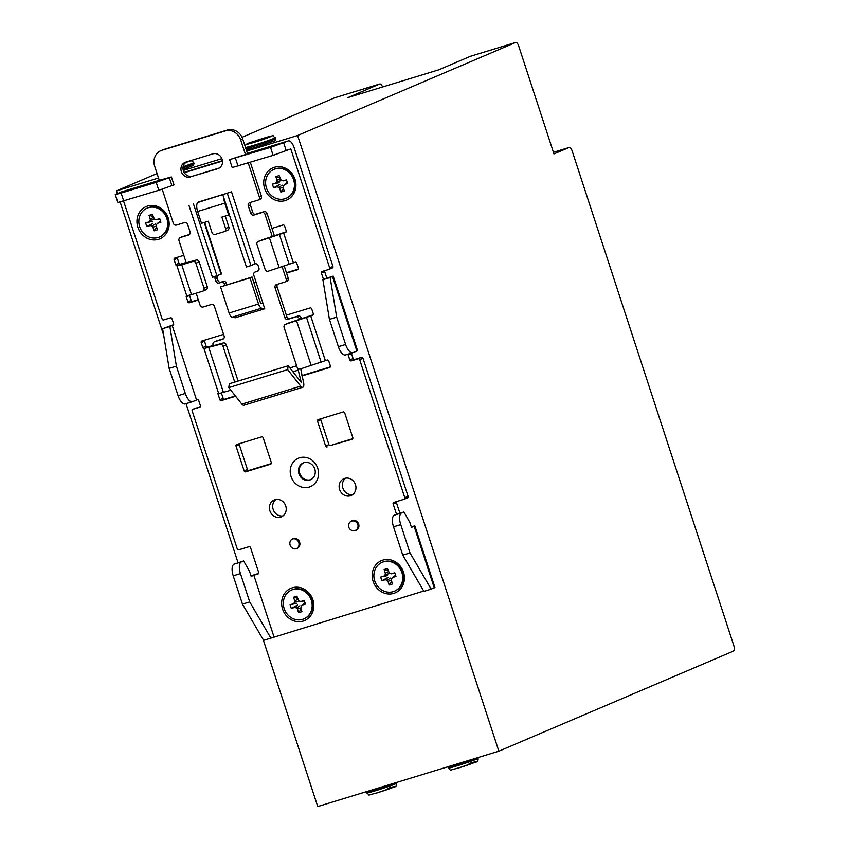 <?xml version="1.0" encoding="UTF-8"?>
<svg xmlns="http://www.w3.org/2000/svg" width="849" height="849" viewBox="0 0 849 849"><rect width="100%" height="100%" fill="white"/><g stroke="black" fill="none" stroke-linecap="round" stroke-linejoin="round"><path stroke-width="1.27" d="M339.611 489.512A9.148 8.278 66.9 0 1 343.941 478.677A9.148 8.278 66.9 0 1 355.455 484.662A9.148 8.278 66.9 0 1 351.125 495.508A9.148 8.278 66.9 0 1 339.611 489.512M352.685 494.606A9.148 8.278 66.9 0 1 342.89 488.111A9.148 8.278 66.9 0 1 345.67 478.167M269.886 510.822A9.148 8.278 66.9 0 1 274.216 499.987A9.148 8.278 66.9 0 1 285.731 505.983A9.148 8.278 66.9 0 1 281.401 516.818A9.148 8.278 66.9 0 1 269.886 510.822M282.95 515.916A9.148 8.278 66.9 0 1 273.166 509.421A9.148 8.278 66.9 0 1 275.946 499.488M373.136 581.395A17.511 15.844 66.9 0 1 382.857 560.128A17.511 15.844 66.9 0 1 403.466 572.12A17.511 15.844 66.9 0 1 393.734 593.387A17.511 15.844 66.9 0 1 373.136 581.395M274.386 167.295A17.511 15.844 66.9 0 1 294.985 179.288A17.511 15.844 66.9 0 1 285.264 200.566A17.511 15.844 66.9 0 1 264.655 188.563A17.511 15.844 66.9 0 1 274.386 167.295M137.878 227.32A17.511 15.844 66.9 0 1 147.609 206.042A17.511 15.844 66.9 0 1 168.219 218.044A17.511 15.844 66.9 0 1 158.487 239.312A17.511 15.844 66.9 0 1 137.878 227.32M282.579 609.073A17.511 15.844 66.9 0 1 292.311 587.805A17.511 15.844 66.9 0 1 312.91 599.797A17.511 15.844 66.9 0 1 303.178 621.065A17.511 15.844 66.9 0 1 282.579 609.073M298.933 473.795A9.148 8.278 66.9 0 1 303.263 462.96A9.148 8.278 66.9 0 1 314.777 468.956A9.148 8.278 66.9 0 1 310.447 479.791A9.148 8.278 66.9 0 1 298.933 473.795M310.851 479.6A9.148 8.278 66.9 0 1 299.75 473.445A9.148 8.278 66.9 0 1 303.677 462.79M291.037 476.501A15.42 13.955 66.9 0 1 299.612 457.77A15.42 13.955 66.9 0 1 317.749 468.34A15.42 13.955 66.9 0 1 309.185 487.071A15.42 13.955 66.9 0 1 291.037 476.501M357.822 524.459A5.232 4.733 66.9 0 1 348.769 527.229A5.232 4.733 66.9 0 1 357.822 524.459M351.242 521.031L352.059 520.681A5.232 4.733 66.9 0 1 356.166 530.307L355.349 530.646M296.481 548.645L297.309 548.295A5.232 4.733 -113.1 0 0 293.202 538.68L292.385 539.03A5.232 4.733 66.9 0 1 296.481 548.645A5.232 4.733 66.9 0 1 292.385 539.03M120.972 192.065A8.363 3.545 73 0 0 120.813 192.107A8.363 3.545 73 0 0 120.664 192.161L115.273 194.57L121.11 193.073L156.205 182.344L171.402 176.953L160.281 180.052M205.819 289.859A2.611 2.367 -113.1 0 0 207.273 286.686L203.993 288.087L195.875 263.254L199.154 261.853A2.611 2.367 -113.1 0 0 196.077 260.07L186.239 262.819M207.273 286.686L199.154 261.853M271.945 228.392L283.035 224.996A1.305 1.178 66.9 0 1 284.574 225.898L286.198 230.854A1.305 1.178 66.9 0 1 285.476 232.446L258.457 241.403A2.611 2.367 66.9 0 0 257.003 244.576L265.111 269.398A2.611 2.367 66.9 0 0 268.188 271.192L295.208 262.235A1.305 1.178 66.9 0 1 296.747 263.137L298.37 268.093A1.305 1.178 66.9 0 1 297.638 269.685L286.548 273.081M198.687 201.871L198.316 202.041A8.448 3.587 73 0 0 197.626 211.475L201.5 223.308L208.292 221.239L212.017 232.658A2.611 2.367 66.9 0 0 215.094 234.441L224.147 231.681A2.611 2.367 66.9 0 0 225.601 228.498L221.865 217.079L228.657 215.009L224.794 203.166A8.448 3.587 -107 0 1 223.881 197.997M227.426 230.281A2.611 2.367 -113.1 0 0 228.88 227.108L225.272 216.039M286.368 315.181L310.14 307.922A1.305 1.178 66.9 0 1 311.679 308.813L313.302 313.78A1.305 1.178 66.9 0 1 312.57 315.361L285.551 324.318A2.611 2.367 66.9 0 0 284.107 327.491L297.086 367.214A2.611 2.367 66.9 0 0 300.164 369.007L327.183 360.05A1.305 1.178 66.9 0 1 328.722 360.952L330.346 365.919A1.305 1.178 66.9 0 1 329.614 367.5L301.968 375.958M238.113 381.052L226.258 344.779A2.611 2.367 -113.1 0 0 223.181 342.985L213.343 345.745M234.717 382.092L222.979 346.18L226.258 344.779M400.739 524.618L409.993 552.922L431.175 589.142L434.953 587.444L414.832 525.881L411.457 527.399L409.834 522.432L403.912 511.958L401.598 512.934A10.453 4.436 73 0 0 400.739 524.618L393.501 526.836L402.755 555.14L409.993 552.922M411.245 526.751L414.832 525.881M273.972 636.824L253.84 575.251L251.177 576.397L249.553 571.43L243.631 560.945L234.069 564.15A10.453 4.436 73 0 0 233.22 575.824L242.464 604.127L263.646 640.348L423.747 591.042M250.996 575.845L258.595 573.404M203.993 288.087A2.611 2.367 66.9 0 1 202.54 291.26L191.481 294.635L181.75 264.846L177.261 265.525A1.305 1.178 66.9 0 1 175.722 264.623L174.098 259.667A1.305 1.178 66.9 0 1 174.82 258.075L183.798 255.337M196.077 260.07L192.797 261.471A2.611 2.367 66.9 0 1 195.875 263.254M192.797 261.471L181.75 264.846M177.42 257.279A1.305 1.178 -113.1 0 0 177.377 258.266L179.001 263.232A1.305 1.178 -113.1 0 0 180.54 264.124L186.133 262.5M286.155 231.841L261.736 240.002A2.611 2.367 -113.1 0 0 261.312 240.182M229.347 214.712L228.657 215.009M313.249 314.767L288.83 322.917A2.611 2.367 -113.1 0 0 288.416 323.098M223.181 342.985L219.902 344.386A2.611 2.367 66.9 0 1 222.979 346.18M219.902 344.386L204.365 348.44A1.305 1.178 66.9 0 1 202.826 347.549L201.202 342.582A1.305 1.178 66.9 0 1 201.924 340.99L223.574 334.379M204.121 348.981L218.734 393.671L230.832 390.2M204.524 340.205A1.305 1.178 -113.1 0 0 204.482 341.181L206.105 346.148A1.305 1.178 -113.1 0 0 207.644 347.039L213.237 345.416M330.134 277.517L332.49 276.509L356.835 350.987L352.94 352.653A10.453 4.436 -107 0 1 352.749 352.717A10.453 4.436 -107 0 1 345.596 344.471L336.671 317.155L330.134 277.517L322.896 279.724L325.252 278.727L323.437 279.279L321.41 273.07A1.305 1.178 66.9 0 1 322.132 271.478L328.924 269.409A1.305 1.178 -113.1 0 0 329.656 267.817L290.783 148.904L273.123 155.346L232.191 167.571L229.591 159.623L288.182 140.955L270.523 147.397L229.591 159.623M356.835 350.987L357.546 350.605L333.201 276.127L332.49 276.509M323.437 279.279L333.201 276.127M185.422 403.859A10.453 4.436 -107 0 1 185.231 403.922A10.453 4.436 -107 0 1 178.078 395.676L169.142 368.37L162.615 328.722L173.567 324.7M224.953 194.092A8.448 3.587 -107 0 1 225.484 193.731L225.855 193.572M177.027 266.055L186.759 295.845L191.481 294.635M192.659 401.641A10.453 4.436 -107 0 1 192.468 401.715A10.453 4.436 -107 0 1 185.315 393.458L176.39 366.152L169.853 326.504L172.209 325.507L196.554 399.985L192.659 401.641M169.142 368.37L176.39 366.152M162.615 328.722L169.853 326.504M115.273 194.57L117.862 202.508L158.795 190.282L174.003 184.891L171.402 176.953M336.671 317.155L329.423 319.373L322.896 279.724M345.702 354.861A10.453 4.436 -107 0 1 345.511 354.935A10.453 4.436 -107 0 1 338.358 346.679L329.423 319.373M403.912 511.958L394.35 515.152A10.453 4.436 73 0 0 393.501 526.836M402.755 555.14L423.927 591.36L431.175 589.142M243.631 560.945L241.318 561.932A10.453 4.436 73 0 0 240.458 573.606L249.712 601.909L242.464 604.127M249.712 601.909L270.895 638.14M324.732 270.693A1.305 1.178 -113.1 0 0 324.689 271.669L326.716 277.878M396.504 514.239L393.151 503.998A1.305 1.178 66.9 0 1 393.883 502.417L404.071 499.297A1.305 1.178 -113.1 0 0 404.793 497.716L359.679 359.679A1.305 1.178 -113.1 0 0 358.14 358.787L351.348 360.857A1.305 1.178 66.9 0 1 349.809 359.965L348.186 354.999A1.305 1.178 66.9 0 1 348.196 354.118M351.39 353.131A1.305 1.178 -113.1 0 0 351.465 353.598L353.088 358.565A1.305 1.178 -113.1 0 0 354.627 359.456L361.419 357.387L358.14 358.787M404.273 499.212L407.35 497.907A1.305 1.178 -113.1 0 0 408.072 496.315L362.958 358.278A1.305 1.178 -113.1 0 0 361.419 357.387M200.353 406.618L192.882 409.292A1.305 1.178 -113.1 0 0 192.15 410.884L237.264 548.921A1.305 1.178 -113.1 0 0 238.802 549.812L248.99 546.703A1.305 1.178 66.9 0 1 250.529 547.594L258.648 572.428A1.305 1.178 66.9 0 1 257.916 574.009L258.128 573.924M123.572 201.054L162.127 319.022A1.305 1.178 -113.1 0 0 163.666 319.924L170.458 317.844A1.305 1.178 66.9 0 1 171.997 318.746L173.62 323.702A1.305 1.178 66.9 0 1 172.888 325.294L173.1 325.209M172.209 325.507L172.888 325.294M196.554 399.985L197.233 399.773A1.305 1.178 66.9 0 1 198.772 400.664L200.396 405.631A1.305 1.178 66.9 0 1 199.674 407.223L199.876 407.127M192.882 409.292L199.674 407.223M253.84 575.251L257.916 574.009M396.483 501.621A1.305 1.178 -113.1 0 0 396.43 502.597L399.89 513.178M329.136 269.313L332.203 268.008A1.305 1.178 -113.1 0 0 332.935 266.416L294.062 147.503A8.363 3.545 -107 0 0 288.342 140.902L248.725 153.011A8.363 3.545 73 0 0 248.566 153.064M222.438 160.663L184.095 172.379M222.48 161.045L184.297 172.708M235.608 396.239L221.398 400.579A1.305 1.178 66.9 0 1 219.87 399.688L217.832 393.48L218.596 393.246M221.43 393.055L223.149 398.287A1.305 1.178 -113.1 0 0 224.677 399.179L221.398 400.579M235.353 395.921L224.677 399.179M310.734 315.934L325.337 360.613M330.293 366.895L301.873 375.587M327.173 446.892A1.305 1.178 66.9 0 1 325.634 445.99L317.526 421.168A1.305 1.178 66.9 0 1 318.248 419.586L343.155 411.967A1.305 1.178 66.9 0 1 344.694 412.869L352.802 437.691A1.305 1.178 66.9 0 1 352.08 439.283L330.452 445.492A1.305 1.178 -113.1 0 1 328.913 444.6L320.805 419.767A1.305 1.178 -113.1 0 1 320.848 418.79M352.76 438.678L330.452 445.492M236.022 446.075A1.305 1.178 66.9 0 1 236.754 444.494L261.651 436.885A1.305 1.178 66.9 0 1 263.19 437.776L271.309 462.599A1.305 1.178 66.9 0 1 270.576 464.191L245.679 471.8A1.305 1.178 66.9 0 1 244.141 470.908L236.022 446.075L239.301 444.685A1.305 1.178 -113.1 0 1 239.354 443.698M239.301 444.685L247.42 469.508A1.305 1.178 -113.1 0 0 248.959 470.399L271.255 463.586M198.401 300.015L189.433 302.764A1.305 1.178 66.9 0 1 187.894 301.862L186.271 296.906A1.305 1.178 66.9 0 1 186.642 295.494M189.486 295.229A1.305 1.178 -113.1 0 0 189.55 295.505L191.174 300.472A1.305 1.178 -113.1 0 0 192.712 301.363L189.433 302.764M283.63 233.008L293.361 262.797M298.328 269.08L286.431 272.72M256.016 282.017L253.883 282.664M198.284 299.655L192.712 301.363M256.133 282.377L254 283.025M382.559 86.991A4.309 1.825 73 0 0 379.747 83.998A4.309 1.825 73 0 0 379.673 84.03L334.506 97.837A4.309 1.825 -107 0 1 334.591 97.805A4.309 1.825 -107 0 1 334.665 97.784M263.126 639.456L317.738 806.55L498.851 751.195L297.606 135.5L515.619 42.482L470.452 56.289L438.742 69.82L347.952 97.561L379.673 84.03M158.519 178.014L116.504 190.855L157.065 173.546M242.039 137.294L334.506 97.837M297.606 135.5L246.666 151.069M221.886 158.646L183.288 170.437M238.028 562.654L186.058 403.668M163.677 335.196L120.155 202.051M117.385 193.561L116.504 190.855M498.851 751.195L733.303 651.162A5.232 2.218 -107 0 0 733.727 645.314L572.088 150.772A4.181 1.772 -107 0 0 569.223 147.471L553.442 152.3L569.148 147.503A4.181 1.772 -107 0 1 569.223 147.471M515.619 42.482A4.309 1.825 -107 0 1 515.693 42.45A4.309 1.825 -107 0 1 518.643 45.857L553.962 153.892L569.148 147.503M394.711 591.074A15.685 14.189 -113.1 0 0 394.965 590.968A15.685 14.189 -113.1 0 0 402.394 572.385A15.685 14.189 -113.1 0 0 382.655 562.112A15.685 14.189 -113.1 0 0 382.4 562.218M374.717 580.907A15.685 14.189 -113.1 0 0 394.456 591.18A15.685 14.189 -113.1 0 0 401.885 572.608A15.685 14.189 -113.1 0 0 382.146 562.335A15.685 14.189 -113.1 0 0 374.717 580.907M391.644 581.342L389.15 584.993L387.951 581.321L391.304 580.302L391.325 578.965L392.599 577.469L395.942 576.439L394.743 572.767L391.4 573.786L389.468 573.266L387.452 568.512L384.098 569.541L388.12 570.56M391.304 580.302L392.503 583.974L389.15 584.993M390.487 578.095L387.123 580.249L387.951 581.321M387.123 580.249L385.202 579.729L381.848 580.748L387.866 577.479M387.261 575.643L380.649 577.076L381.848 580.748M380.649 577.076L384.003 576.046L385.266 574.55L389.044 573.68M388.46 571.61L385.297 573.213L385.266 574.55M385.297 573.213L384.098 569.541M392.599 577.469L395.74 575.229M394.987 573.202L391.4 573.786M385.202 579.729L388.035 577.426M384.003 576.046L387.431 575.59M304.154 618.751A15.685 14.189 -113.1 0 0 304.409 618.645A15.685 14.189 -113.1 0 0 311.838 600.063A15.685 14.189 -113.1 0 0 292.098 589.79A15.685 14.189 -113.1 0 0 291.844 589.906M284.16 608.584A15.685 14.189 -113.1 0 0 303.9 618.857A15.685 14.189 -113.1 0 0 311.328 600.285A15.685 14.189 -113.1 0 0 291.589 590.013A15.685 14.189 -113.1 0 0 284.16 608.584M301.087 609.03L298.593 612.681L297.394 608.998L300.748 607.98L302.042 605.146L305.396 604.117L304.197 600.445L300.843 601.463L298.912 600.943L296.895 596.2L293.542 597.218L297.564 598.248M300.748 607.98L301.947 611.651L298.593 612.681M299.941 605.772L296.577 607.926L297.394 608.998M296.577 607.926L294.645 607.406L291.292 608.425L297.309 605.157M296.704 603.321L290.093 604.753L291.292 608.425M290.093 604.753L293.446 603.724L294.709 602.228L298.487 601.357M297.903 599.288L294.741 600.89L294.709 602.228M294.741 600.89L293.542 597.218M302.042 605.146L305.184 602.907M304.43 600.88L300.843 601.463M294.645 607.406L297.479 605.104M293.446 603.724L296.874 603.268M286.442 198.157A15.685 14.189 -113.1 0 0 286.697 198.05A15.685 14.189 -113.1 0 0 294.125 179.468A15.685 14.189 -113.1 0 0 274.386 169.195A15.685 14.189 -113.1 0 0 274.131 169.312M266.448 187.99A15.685 14.189 -113.1 0 0 286.187 198.263A15.685 14.189 -113.1 0 0 293.605 179.691A15.685 14.189 -113.1 0 0 273.877 169.418A15.685 14.189 -113.1 0 0 266.448 187.99M283.375 188.436L280.881 192.086L279.682 188.404L283.025 187.385L284.33 184.551L287.673 183.522L286.474 179.85L283.12 180.869L281.199 180.349L279.172 175.594L275.829 176.624L279.841 177.653M283.025 187.385L284.224 191.057L280.881 192.086M282.218 185.178L278.854 187.332L279.682 188.404M278.854 187.332L276.933 186.812L273.58 187.831L279.597 184.562M278.992 182.726L272.38 184.159L273.58 187.831M272.38 184.159L275.734 183.129L276.997 181.633L280.775 180.763M280.191 178.693L277.029 180.296L276.997 181.633M277.029 180.296L275.829 176.624M284.33 184.551L287.471 182.312M286.718 180.285L283.12 180.869M276.933 186.812L279.756 184.509M275.734 183.129L279.162 182.673M159.665 236.903A15.685 14.189 -113.1 0 0 159.92 236.797A15.685 14.189 -113.1 0 0 167.349 218.225A15.685 14.189 -113.1 0 0 147.609 207.941A15.685 14.189 -113.1 0 0 147.355 208.058M139.671 226.747A15.685 14.189 -113.1 0 0 159.41 237.02A15.685 14.189 -113.1 0 0 166.839 218.437A15.685 14.189 -113.1 0 0 147.1 208.164A15.685 14.189 -113.1 0 0 139.671 226.747M156.598 227.182L154.104 230.832L152.905 227.161L156.258 226.142L156.28 224.794L157.553 223.298L160.896 222.279L159.697 218.596L156.354 219.626L154.422 219.106L152.395 214.351L149.053 215.37L153.075 216.399M156.248 226.131L157.458 229.814L154.104 230.832M155.441 223.924L152.077 226.078L152.905 227.161M152.077 226.078L150.156 225.558L146.803 226.587L152.82 223.308M152.215 221.472L145.603 222.905L146.803 226.587M145.603 222.905L148.957 221.886L150.22 220.39L153.998 219.509M153.414 217.44L150.252 219.053L150.22 220.39M150.252 219.053L149.053 215.37M157.553 223.298L160.694 221.069M159.941 219.042L156.354 219.626M150.156 225.558L152.979 223.266M148.957 221.886L152.385 221.43M190.579 177.048A7.843 7.089 66.9 0 1 181.357 171.678A7.843 7.089 66.9 0 1 185.061 162.392A7.843 7.089 66.9 0 1 185.708 162.148L212.876 153.849A7.843 7.089 66.9 0 1 221.971 158.869A7.843 7.089 66.9 0 1 218.384 168.505A7.843 7.089 66.9 0 1 217.747 168.749L192.627 176.178A7.843 7.089 66.9 0 1 183.405 170.798A7.843 7.089 66.9 0 1 186.175 162.01M159.379 180.625L154.656 166.181A13.075 11.822 66.9 0 1 160.843 150.697A13.075 11.822 66.9 0 1 161.915 150.305L225.303 130.937A13.075 11.822 66.9 0 1 240.681 139.883L245.403 154.338M186.313 263.052L179.001 240.66A2.611 2.367 66.9 0 1 180.455 237.487L188.605 234.993A2.611 2.367 -113.1 0 0 190.059 231.819L187.618 224.369A2.611 2.367 -113.1 0 0 184.541 222.587L176.39 225.07A2.611 2.367 66.9 0 1 173.323 223.287L162.191 189.221M213.417 345.968L213.078 344.938A2.611 2.367 66.9 0 1 214.532 341.754L222.682 339.271A2.611 2.367 -113.1 0 0 224.136 336.098L214.394 306.298A2.611 2.367 -113.1 0 0 211.327 304.515L203.176 306.998A2.611 2.367 66.9 0 1 200.099 305.216L196.172 293.202M289.859 367.882L296.63 365.813M282.186 266.883L286.124 278.918A2.611 2.367 66.9 0 1 284.67 282.091L276.519 284.585A2.611 2.367 -113.1 0 0 275.065 287.758L284.808 317.547A2.611 2.367 -113.1 0 0 287.885 319.341L296.036 316.847A2.611 2.367 66.9 0 1 299.103 318.64L299.442 319.68M248.226 162.955L259.348 196.989A2.611 2.367 66.9 0 1 257.894 200.162L249.744 202.656A2.611 2.367 -113.1 0 0 248.29 205.829L250.72 213.279A2.611 2.367 -113.1 0 0 253.798 215.073L261.948 212.579A2.611 2.367 66.9 0 1 265.026 214.373L272.349 236.754M197.658 202.529L231.522 191.842L255.05 263.837A2.611 2.367 66.9 0 1 258.128 265.631L258.934 268.114A2.611 2.367 66.9 0 1 257.48 271.287L255.22 271.977A2.611 2.367 -113.1 0 0 253.766 275.15L264.75 308.749L235.322 317.749L232.191 317.176L261.619 308.176L264.75 308.749M224.741 285.37L224.338 284.15A2.611 2.367 -113.1 0 0 221.26 282.356L219 283.046A2.611 2.367 66.9 0 1 215.922 281.263L215.115 278.78A2.611 2.367 66.9 0 1 215.413 276.445M160.843 150.697L162.891 149.827A13.075 11.822 66.9 0 1 163.963 149.435L227.352 130.056A13.075 11.822 66.9 0 1 242.729 139.013L247.473 153.531M182.079 236.797A2.611 2.367 66.9 0 1 182.503 236.616L189.476 234.483M216.166 341.065A2.611 2.367 66.9 0 1 216.58 340.884L223.552 338.751M277.697 284.224A2.611 2.367 -113.1 0 0 277.114 286.877L286.856 316.677A2.611 2.367 -113.1 0 0 289.933 318.46L298.084 315.977A2.611 2.367 66.9 0 1 301.162 317.759L301.533 318.906M284.298 266.183L288.172 278.037A2.611 2.367 66.9 0 1 286.718 281.221M250.922 202.295A2.611 2.367 -113.1 0 0 250.338 204.959L252.779 212.399A2.611 2.367 -113.1 0 0 255.846 214.192L263.997 211.698A2.611 2.367 66.9 0 1 267.074 213.492L274.429 235.98M250.349 162.308L261.396 196.119A2.611 2.367 66.9 0 1 259.943 199.292M226.863 284.723L226.386 283.269A2.611 2.367 -113.1 0 0 223.308 281.486L221.048 282.176A2.611 2.367 66.9 0 1 217.97 280.382L217.164 277.899A2.611 2.367 66.9 0 1 217.302 275.829M258.351 270.767L257.268 271.107A2.611 2.367 -113.1 0 0 256.854 271.287M219.329 168.017L192.627 176.178M301.841 368.498A5.232 2.218 -107 0 1 300.939 369.962L303.517 382.273A5.232 2.218 -107 0 1 302.753 387.271L243.886 405.26A5.232 2.218 -107 0 1 241.838 404.124L228.784 387.611L229.315 383.748L288.172 365.76L301.215 382.273L298.232 370.132A5.232 2.218 -107 0 1 297.957 368.508M302.753 387.271A5.232 2.218 -107 0 1 300.695 386.136L287.652 369.612L228.784 387.611M287.652 369.612L288.172 365.76M263.073 303.613L260.579 303.157L252.036 277.029L220.56 286.898L229.103 313.026A5.232 2.218 73 0 0 232.191 317.176M252.036 277.029L249.988 277.899L258.531 304.027A5.232 2.218 73 0 0 261.619 308.176M220.56 286.898L249.988 277.899M231.522 191.842L226.991 193.222M227.415 193.593L250.954 265.588L246.422 266.968L222.894 194.973M255.05 263.837L250.954 265.588M188.934 205.352L212.462 277.347L221.536 273.972L204.662 222.342M193.466 203.972L216.994 275.967M469.115 763.506C483.962 758.932 473.233 763.527 458.916 767.867M387.611 788.424C402.468 783.85 391.729 788.434 377.412 792.775M254.382 142.261C268.655 137.931 279.512 133.304 264.676 137.867L264.623 137.888C250.349 142.208 239.492 146.835 254.329 142.271L254.382 142.261M253.331 141.889L266.904 137.729L253.373 142.016M184.732 163.263L189.221 161.077M225.601 228.498L228.88 227.108M414.121 526.263L434.253 587.837M258.457 241.403L261.736 240.002M269.504 238.017L279.247 267.817M197.626 211.475L224.794 203.166M285.551 324.318L288.83 322.917M296.609 320.943L311.212 365.632M223.457 392.45L208.854 347.761M279.459 234.642L289.201 264.442M198.316 202.041L225.484 193.731M306.563 317.568L321.166 362.258M185.315 393.458L178.078 395.676M121.11 193.073L123.71 201.011M156.205 182.344L158.795 190.282M171.954 185.772L169.354 177.823M238.028 166.064L235.438 158.126M270.523 147.397L273.123 155.346M286.272 150.825L283.683 142.876M345.596 344.471L338.358 346.679M401.598 512.934L394.35 515.152M233.22 575.824L240.458 573.606M241.318 561.932L234.069 564.15M321.41 273.07L324.689 271.669M348.186 354.999L351.465 353.598M359.679 359.679L362.958 358.278M120.664 192.161L159.294 180.359L120.813 192.107M393.151 503.998L396.43 502.597M408.072 496.315L404.793 497.716M353.088 358.565L349.809 359.965M351.348 360.857L354.627 359.456M332.935 266.416L329.656 267.817M201.202 342.582L204.482 341.181M206.105 346.148L202.826 347.549M207.644 347.039L204.365 348.44M223.149 398.287L219.87 399.688M328.913 444.6L325.634 445.99M317.526 421.168L320.805 419.767M247.42 469.508L244.141 470.908M245.679 471.8L248.959 470.399M186.271 296.906L189.55 295.505M180.54 264.124L177.261 265.525M179.001 263.232L175.722 264.623M191.174 300.472L187.894 301.862M174.098 259.667L177.377 258.266M225.303 130.937L227.352 130.056M240.681 139.883L242.729 139.013M161.915 150.305L163.963 149.435M180.455 237.487L182.503 236.616M214.532 341.754L216.58 340.884M299.103 318.64L301.162 317.759M296.036 316.847L298.084 315.977M287.885 319.341L289.933 318.46M284.808 317.547L286.856 316.677M275.065 287.758L277.114 286.877M286.124 278.918L288.172 278.037M265.026 214.373L267.074 213.492M261.948 212.579L263.997 211.698M253.798 215.073L255.846 214.192M250.72 213.279L252.779 212.399M248.29 205.829L250.338 204.959M259.348 196.989L261.396 196.119M257.268 271.107L255.22 271.977M226.386 283.269L224.338 284.15M223.308 281.486L221.26 282.356M221.048 282.176L219 283.046M217.97 280.382L215.922 281.263M217.164 277.899L215.115 278.78M219 168.208L217.747 168.749M296.641 365.866L289.891 367.925M300.695 386.136L241.838 404.124M298.232 370.132L292.916 371.756M229.103 313.026L258.531 304.027M204.185 222.491L221.09 274.216M477.849 757.616L478.083 758.337A15.685 0.647 161.9 0 1 457.091 765.819A15.685 0.647 161.9 0 1 457.027 765.84A15.685 0.647 161.9 0 1 448.272 768.09L447.879 766.774M476.65 757.977A15.685 0.647 161.9 0 1 456.709 764.843A15.685 0.647 161.9 0 1 456.592 764.875A15.685 0.647 161.9 0 1 447.943 767.093M396.345 782.523L396.589 783.256A15.685 0.647 161.9 0 1 375.587 790.727A15.685 0.647 161.9 0 1 375.534 790.748A15.685 0.647 161.9 0 1 366.768 792.998L366.375 791.682M395.146 782.895A15.685 0.647 161.9 0 1 375.205 789.75A15.685 0.647 161.9 0 1 375.099 789.793A15.685 0.647 161.9 0 1 366.45 792M245.488 147.461A15.685 0.647 -18.1 0 0 254.106 145.19A15.685 0.647 -18.1 0 0 254.169 145.179A15.685 0.647 -18.1 0 0 275.225 137.676C270.449 134.98 277.878 134.779 264.729 137.856C253.151 142.483 243.716 142.643 245.403 147.429M245.817 148.458A15.685 0.647 -18.1 0 0 254.488 146.166A15.685 0.647 -18.1 0 0 254.604 146.134A15.685 0.647 -18.1 0 0 275.543 138.674L275.225 137.676M183.108 166.712A15.685 0.647 -18.1 0 0 193.721 162.594L191.927 160.864L189.391 161.023M182.981 167.858A15.685 0.647 -18.1 0 0 194.05 163.581L193.721 162.594M224.369 231.597L227.638 230.196M202.752 291.175L206.031 289.785M258.234 241.477L261.513 240.076M285.338 324.392L288.618 323.002M192.468 401.715L185.231 403.922M345.511 354.935L352.749 352.717M192.765 409.335L196.045 407.934M404.177 499.265L407.456 497.864M329.03 269.366L332.309 267.966M379.747 83.998L334.591 97.805M515.693 42.45L470.526 56.257M180.243 237.561L182.291 236.691M214.319 341.839L216.368 340.958M284.882 282.017L286.93 281.136M258.107 200.088L260.155 199.207M257.056 271.181L255.008 272.051M478.083 758.337C478.316 760.768 477.308 762.105 475.058 762.349L458.863 767.889C446.553 770.892 452.315 770.765 448.272 768.09M396.589 783.256C396.812 785.675 395.804 787.012 393.554 787.267L377.37 792.796C365.049 795.81 370.822 795.672 366.768 792.998M245.732 148.416L247.144 149.52L255.666 147.376L273.845 141.093C274.991 141.008 275.564 140.202 275.543 138.674M194.05 163.581L193.275 165.523L183.076 169.418"/></g></svg>
